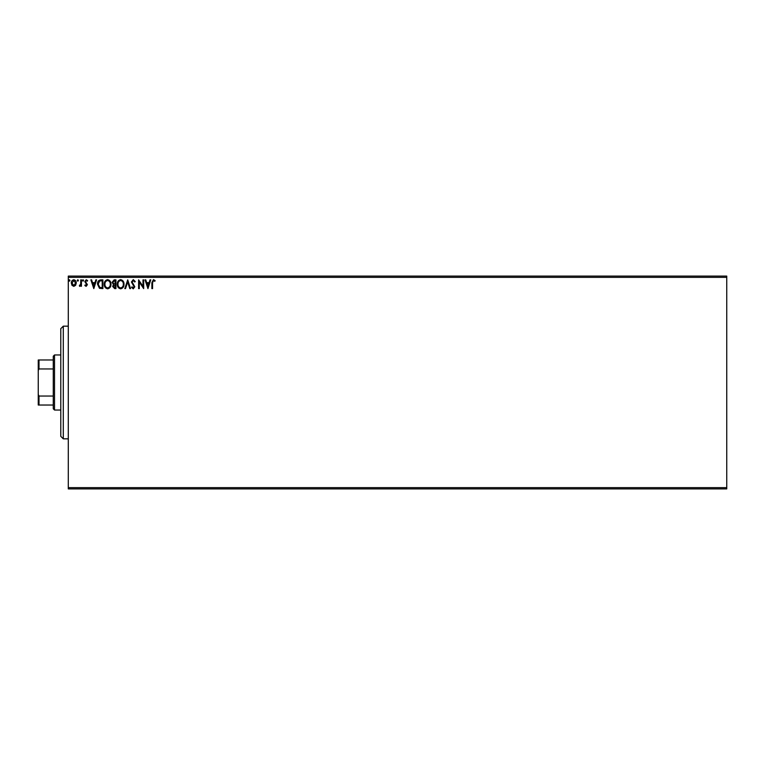 <?xml version="1.0" encoding="UTF-8"?>
<svg xmlns="http://www.w3.org/2000/svg" width="765" height="765" viewBox="0 0 765 765"><rect width="100%" height="100%" fill="white"/><g stroke="black" fill="none" stroke-linecap="round" stroke-linejoin="round"><path stroke-width="1.15" d="M75.611 285.307L73.794 286.368L71.977 285.316L71.327 283.031C71.308 281.224 72.13 280.124 73.794 279.741C75.467 280.114 76.29 281.214 76.271 283.031L75.611 285.307M81.434 279.847L81.434 286.253L80.765 286.253L80.765 285.316L79.589 286.368L79.397 285.469L80.66 284.197L80.765 279.847L81.434 279.847M86.11 286.368L84.81 285.46L85.202 284.905L86.062 285.584L86.722 284.714L84.81 281.587L86.235 279.741L87.621 280.602L87.229 281.195L86.302 280.526L85.479 281.558L87.392 284.685L86.11 286.368M100.856 279.847L102.892 279.847L102.892 288.615L99.479 288.3L97.499 284.121C97.404 281.597 98.522 280.172 100.856 279.847M115.926 279.847L115.926 288.615L114.683 288.615L112.665 286.445L113.488 284.58L112.111 282.342L114.176 279.847L115.926 279.847M127.726 279.847L130.528 288.615L129.801 288.615L127.669 281.969L125.537 288.615L124.8 288.615L127.726 279.847M142.998 279.847L143.677 279.847L143.677 288.615L139.297 282.075L139.297 288.615L138.618 288.615L138.618 279.847L142.998 286.368L142.998 279.847M152.551 282.782L152.551 288.615L151.881 288.615L151.881 282.696L153.478 279.627L155.132 280.64L154.788 281.31L153.488 280.526L152.551 282.782M68.295 277.351L68.295 276.098L726.75 276.098L726.75 277.351L68.295 277.351L68.295 487.649L726.75 487.649L726.75 488.902L68.295 488.902L68.295 487.649M726.75 277.351L726.75 487.649M147.941 288.615L145.025 279.847L145.761 279.847L146.66 282.658L149.118 282.658L150.017 279.847L150.753 279.847L147.941 288.615M133.282 279.627L135.252 281.539L134.707 281.989L133.33 280.526L132.106 282.008L134.803 286.789L133.234 288.835L131.542 287.353L132.068 286.818L133.244 287.936L134.124 286.827L131.427 281.998L133.282 279.627M124.016 284.197C124.064 286.693 122.955 288.242 120.688 288.835C118.365 288.3 117.227 286.76 117.275 284.236C117.236 281.73 118.355 280.2 120.631 279.627C122.916 280.181 124.045 281.702 124.016 284.197M110.982 284.197C111.03 286.693 109.921 288.242 107.655 288.835C105.341 288.3 104.203 286.76 104.241 284.236C104.203 281.73 105.321 280.2 107.607 279.627C109.892 280.181 111.011 281.702 110.982 284.197M93.799 288.615L90.872 279.847L91.609 279.847L92.508 282.658L94.965 282.658L95.874 279.847L96.6 279.847L93.799 288.615M83.576 280.468L83.012 281.195L82.448 280.468L83.012 279.741L83.576 280.468M78.403 280.468L77.839 281.195L77.284 280.468L77.839 279.741L78.403 280.468M69.978 280.468L69.414 281.195L68.86 280.468L69.414 279.741L69.978 280.468M146.947 283.557L147.894 286.502L148.831 283.557L146.947 283.557M117.953 284.236C117.915 286.244 118.814 287.477 120.66 287.936C122.486 287.458 123.385 286.206 123.337 284.197C123.375 282.199 122.477 280.975 120.66 280.526C118.805 280.975 117.906 282.218 117.953 284.236M114.559 287.716L115.257 287.716L115.257 284.905L113.344 286.426L114.559 287.716M114.913 284.006L115.257 280.745L114.482 280.745L112.78 282.342L113.842 283.901L114.913 284.006M104.92 284.236C104.882 286.244 105.79 287.477 107.626 287.936C109.452 287.458 110.351 286.206 110.313 284.197C110.342 282.199 109.443 280.975 107.626 280.526C105.78 280.975 104.872 282.218 104.92 284.236M102.223 287.716L102.223 280.745L99.689 280.975L98.178 284.121L99.842 287.468L102.223 287.716M92.795 283.557L93.741 286.502L94.678 283.557L92.795 283.557M72.006 283.031L73.794 285.584L75.592 283.031L73.794 280.526L72.006 283.031M63.285 438.833L60.779 436.327L60.779 328.673L63.285 326.167L63.285 438.833L68.295 438.833M54.525 410.04L53.273 408.787L53.273 356.213L54.525 354.96L54.525 410.04L60.779 410.04M54.525 354.96L60.779 354.96M53.273 405.029L38.25 405.029L38.25 359.971L39.005 359.971L39.005 368.959L38.25 370.48M38.25 394.52L39.005 396.041L39.005 405.029M53.273 396.041L39.005 396.041M53.273 368.959L39.005 368.959M53.273 359.971L39.005 359.971M63.285 326.167L68.295 326.167"/></g></svg>
